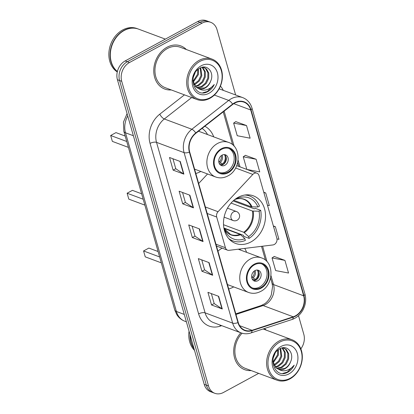 <?xml version="1.0" encoding="UTF-8"?>
<svg xmlns="http://www.w3.org/2000/svg" width="414" height="414" viewBox="0 0 414 414"><rect width="100%" height="100%" fill="white"/><g stroke="black" fill="none" stroke-linecap="round" stroke-linejoin="round"><path stroke-width="0.62" d="M254.051 173.461A4.792 3.84 110.5 0 0 252.83 174.418L218.049 211.709A4.792 3.84 110.5 0 0 216.688 217.019L225.433 247.722A4.792 3.84 110.5 0 0 227.54 250.159A4.792 3.84 110.5 0 0 229.051 250.33L272.919 244.943A4.792 3.84 110.5 0 0 276.862 238.231L259.029 175.624A4.792 3.84 110.5 0 0 256.923 173.187A4.792 3.84 110.5 0 0 254.051 173.461M228.709 288.946A25.404 20.343 110.5 0 0 233.418 287.062A25.404 20.343 110.5 0 0 233.703 286.907M238.143 197.318A25.404 20.343 110.5 0 0 223.524 221.666A25.404 20.343 110.5 0 0 235.623 243.448A25.404 20.343 110.5 0 0 250.863 241.983A25.404 20.343 110.5 0 0 265.488 217.629A25.404 20.343 110.5 0 0 253.384 195.848A25.404 20.343 110.5 0 0 238.143 197.318M195.822 173.487A25.404 20.343 110.5 0 0 200.526 171.603A25.404 20.343 110.5 0 0 200.811 171.448M213.717 136.868A25.404 20.343 110.5 0 0 204.832 126.26M246.604 252.328A25.404 20.343 110.5 0 0 244.741 248.405M207.559 173.968L198.673 183.495M235.628 94.966L217.014 29.622A14.381 11.514 110.5 0 0 210.695 22.304L206.395 20.7A14.381 11.514 110.5 0 0 197.763 21.528L125.168 60.925A14.381 11.514 110.5 0 0 117.426 79.721L204.211 384.378A14.381 11.514 110.5 0 0 210.524 391.696L212.677 392.498A14.381 11.514 110.5 0 1 206.358 385.18A14.381 11.514 110.5 0 0 212.677 392.498L214.83 393.3A14.381 11.514 110.5 0 0 223.456 392.472L258.672 373.361M210.695 22.304A14.381 11.514 110.5 0 0 202.068 23.137L129.473 62.53L127.321 61.727A14.381 11.514 110.5 0 0 119.579 80.523L206.358 385.18L119.579 80.523A14.381 11.514 110.5 0 1 127.321 61.727L199.915 22.335L127.321 61.727L125.168 60.925M208.547 21.502A14.381 11.514 110.5 0 0 199.915 22.335A14.381 11.514 110.5 0 1 208.547 21.502M167.028 47.258A23.008 18.423 110.5 0 0 153.791 69.314A23.008 18.423 110.5 0 0 164.746 89.041A23.008 18.423 110.5 0 0 171.256 89.931A23.008 18.423 110.5 0 1 164.746 89.041A23.008 18.423 110.5 0 1 153.791 69.314A23.008 18.423 110.5 0 1 167.028 47.258A23.008 18.423 110.5 0 1 180.835 45.928A23.008 18.423 110.5 0 0 167.028 47.258M240.829 332.794A23.008 18.423 110.5 0 0 244.69 369.676A23.008 18.423 110.5 0 0 251.2 370.571A23.008 18.423 110.5 0 1 244.69 369.676A23.008 18.423 110.5 0 1 240.829 332.794M234.785 103.065A15.339 12.28 -69.5 0 1 243.986 102.18A15.339 12.28 -69.5 0 1 250.724 109.984L303.659 295.808A15.339 12.28 -69.5 0 1 293.241 316.798L252.033 330.305A15.339 12.28 -69.5 0 1 244.99 330.253A15.339 12.28 -69.5 0 1 238.252 322.449L189.684 151.959A15.339 12.28 -69.5 0 1 195.905 133.251L232.74 104.411A15.339 12.28 -69.5 0 1 234.785 103.065M234.686 102.729A15.722 12.591 110.5 0 0 232.59 104.105L195.755 132.951A15.722 12.591 110.5 0 0 189.384 152.119L237.952 322.615A15.722 12.591 110.5 0 0 252.074 330.662L293.283 317.155A15.722 12.591 110.5 0 0 303.959 295.648L251.024 109.819A15.722 12.591 110.5 0 0 234.686 102.729M284.935 260.39L272.045 257.927L275.646 270.57L288.537 273.033L284.935 260.39L274.203 256.473M246.527 125.551L233.636 123.087L237.238 135.725L250.128 138.193L246.527 125.551L235.794 121.633M246.92 169.455L259.733 171.903L256.131 159.261L245.398 155.343M186.341 49.52A23.008 18.423 110.5 0 0 180.835 45.928A23.008 18.423 110.5 0 1 186.341 49.52M266.28 330.155A23.008 18.423 110.5 0 0 264.417 328.54A23.008 18.423 110.5 0 1 266.28 330.155M300.849 348.852A14.381 11.514 110.5 0 0 303.798 334.279L298.499 315.68M129.473 62.53A14.381 11.514 110.5 0 0 121.726 81.33L208.511 385.983A14.381 11.514 110.5 0 0 214.83 393.3M222.292 308.984L211.533 304.968L207.931 292.325L218.69 296.341L222.292 308.984A3.835 1.552 -15.9 0 1 221.966 308.818L218.38 296.222M193.488 207.849L182.724 203.838L179.122 191.196L189.886 195.211L193.488 207.849A3.835 1.552 -15.9 0 1 193.157 207.688L189.571 195.092M183.883 174.139L173.124 170.128L169.523 157.486L180.281 161.501L183.883 174.139A3.835 1.552 -15.9 0 1 183.557 173.978L179.966 161.382M212.692 275.274L201.928 271.258L198.332 258.615L209.091 262.631L212.692 275.274A3.835 1.552 -15.9 0 1 212.361 275.108L208.775 262.512M203.088 241.564L192.329 237.548L188.727 224.905L199.486 228.921L203.088 241.564A3.835 1.552 -15.9 0 1 202.762 241.398L199.175 228.802M277.013 238.956L278.938 239.323L275.336 226.681L273.364 225.946M267.47 205.256L269.333 205.613L265.731 192.971L263.765 192.236M192.329 237.548L194.978 236.109M192.148 226.184L194.989 236.151L202.762 241.398M201.928 271.258L204.578 269.819M201.753 259.894L204.594 269.861L212.361 275.108M173.124 170.128L175.774 168.689M172.943 158.764L175.784 168.731L183.557 173.978M182.724 203.838L185.374 202.399M182.548 192.474L185.389 202.441L193.157 207.688M211.533 304.968L214.183 303.529M211.357 293.604L214.193 303.571L221.966 308.818M265.731 192.971L263.868 192.613M256.131 159.261L243.235 156.797L245.476 155.286M246.832 169.419L243.235 156.797M233.636 123.087L235.876 121.576M275.336 226.681L273.473 226.329M272.045 257.927L274.285 256.416M210.234 97.652A20.612 16.503 110.5 0 0 221.33 70.706A20.612 16.503 110.5 0 0 199.91 61.412A20.612 16.503 110.5 0 0 188.81 88.353A20.612 16.503 110.5 0 0 210.234 97.652M209.934 98.294A21.569 17.269 110.5 0 0 222.349 77.615A21.569 17.269 110.5 0 0 212.077 59.124A21.569 17.269 110.5 0 0 199.134 60.366A21.569 17.269 110.5 0 0 186.719 81.046A21.569 17.269 110.5 0 0 196.992 99.536A21.569 17.269 110.5 0 0 209.934 98.294M212.077 59.124L180.333 47.279A21.569 17.269 110.5 0 0 167.391 48.521A21.569 17.269 110.5 0 0 154.976 69.2A21.569 17.269 110.5 0 0 165.248 87.69L196.992 99.536M165.341 39.123L138.535 29.12A23.965 19.189 110.5 0 0 124.153 30.507A23.965 19.189 110.5 0 0 110.704 50.389A23.965 19.189 110.5 0 0 117.374 71.498M138.4 29.073A23.965 19.189 110.5 0 0 138.266 29.021A23.965 19.189 110.5 0 0 123.884 30.403A23.965 19.189 110.5 0 0 110.403 50.477A23.965 19.189 110.5 0 0 117.353 71.591M138.266 29.021L137.055 28.571A23.965 19.189 110.5 0 0 122.673 29.953A23.965 19.189 110.5 0 0 109.073 50.86A23.965 19.189 110.5 0 0 117.271 71.948M200.759 67.756L201.846 75.803L199.424 80.88L195.227 84.373L194.176 84.818M200.241 67.994L200.992 75.483L198.57 80.564L193.892 84.275M202.632 67.353L205.334 71.798L205.261 77.076L202.839 82.158L198.648 85.646L195.465 86.578M202.151 67.347L204.48 71.482L204.407 76.761L201.985 81.837L197.794 85.325L195.123 86.19M201.923 67.353L204.438 67.73L206.534 69.04L208.749 73.076L208.677 78.355L206.255 83.431L202.063 86.919L196.935 87.835M204.004 67.585L205.68 68.724L207.895 72.755L207.823 78.034L205.401 83.11L201.209 86.604L196.552 87.561M192.841 80.642L196.148 87.235L199.02 88.824C201.018 89.393 203.041 89.139 205.096 88.053C207.657 86.598 209.5 84.337 210.617 81.263C209.287 84.316 207.29 86.521 204.625 87.877L198.146 88.498M195.087 72.911L193.271 77.366M198.466 69.097L198.43 74.53L193.157 82.308M197.783 69.655L197.576 74.209L192.971 81.501M210.617 81.263C214.721 72.533 207.254 63.839 200.102 68.067C186.983 74.297 193.778 98.454 207.124 91.965L207.771 91.639C210.56 90.081 212.729 87.706 214.266 84.513C212.108 87.194 209.489 88.958 206.405 89.812C203.828 90.49 201.37 90.164 199.02 88.824M201.157 65.79A15.628 12.513 110.5 0 0 192.743 86.221A15.628 12.513 110.5 0 0 208.987 93.269A15.628 12.513 110.5 0 0 217.402 72.838A15.628 12.513 110.5 0 0 201.157 65.79M214.266 84.513L207.373 91.489L202.896 92.762M239.949 234.319L223.948 228.352A19.013 15.225 110.5 0 0 240.57 234.733L239.949 234.319A18.79 15.044 110.5 0 1 230.603 234.515L223.953 228.352M233.129 200.93L254.356 208.853L255.309 208.335L260.685 210.343A23.965 19.189 110.5 0 1 249.14 238.381L243.758 236.373L243.458 235.312L223.886 228.011M228.6 238.448A23.965 19.189 110.5 0 0 232.896 240.896A23.965 19.189 110.5 0 0 245.357 240.43L244.85 238.655L240.57 234.733M249.14 238.381L248.633 236.601A21.952 17.579 110.5 0 0 259.092 211.207L260.685 210.343M224.341 230.065L224.662 229.894A21.952 17.579 110.5 0 0 225.009 230.696A21.952 17.579 110.5 0 0 244.85 238.655M233.91 200.241L233.92 200.288A21.952 17.579 110.5 0 0 233.568 200.536M259.092 211.207L252.473 211.042L231.064 203.051M223.519 224.724L243.727 232.27L248.633 236.601M223.953 228.368L224.662 229.894M233.858 200.329L251.272 206.829L257.891 206.995L259.485 206.131A23.965 19.189 110.5 0 0 249.658 195.993A23.965 19.189 110.5 0 0 244.803 195.025M257.891 206.995A21.952 17.579 110.5 0 0 237.703 198.234L237.538 197.654M237.703 198.234L234.904 199.517A19.013 15.225 110.5 0 1 252.017 206.943M143.182 199.217L127.124 193.224L132.418 190.352L141.635 193.793M127.124 193.224L128.801 199.124L144.859 205.116M221.588 149.34A12.943 10.36 110.5 0 0 214.141 161.745A12.943 10.36 110.5 0 0 220.305 172.84A12.943 10.36 110.5 0 0 228.073 172.095A12.943 10.36 110.5 0 0 235.519 159.685A12.943 10.36 110.5 0 0 229.356 148.59A12.943 10.36 110.5 0 0 221.588 149.34M219.648 172.56A12.943 10.36 110.5 0 0 226.727 171.593A12.943 10.36 110.5 0 0 234.143 159.623A12.943 10.36 110.5 0 0 228.673 148.367M207.538 134.566A22.672 18.154 110.5 0 0 202.073 128.423M194.575 169.119L215.689 177.001A18.454 14.775 -69.5 0 1 206.902 161.181A18.454 14.775 -69.5 0 1 217.521 143.487A18.454 14.775 -69.5 0 1 228.595 142.421L200.081 131.781A18.454 14.775 110.5 0 0 198.404 131.295M126.736 141.484L110.678 135.497L115.972 132.62L125.188 136.061M110.678 135.497L112.36 141.391L128.418 147.384M222.044 155.157A5.749 4.606 110.5 0 0 218.737 160.668A5.749 4.606 110.5 0 0 221.474 165.6A5.749 4.606 110.5 0 0 224.926 165.269A5.749 4.606 110.5 0 0 228.238 159.757A5.749 4.606 110.5 0 0 225.495 154.826A5.749 4.606 110.5 0 0 222.044 155.157M220.584 165.119A5.749 4.606 110.5 0 0 223.042 164.565A5.749 4.606 110.5 0 0 226.292 159.669A5.749 4.606 110.5 0 0 224.507 154.603M225.997 156.606A7.669 6.143 -69.5 0 1 223.022 164.581M222.623 164.772L219.27 163.52M224.455 154.598A6.712 5.372 -69.5 0 1 222.494 163.954L222.716 164.731M218.737 161.388L222.494 163.954M290.173 378.287A20.612 16.503 110.5 0 0 301.273 351.346A20.612 16.503 110.5 0 0 279.854 342.047A20.612 16.503 110.5 0 0 268.753 368.993A20.612 16.503 110.5 0 0 290.173 378.287M289.878 378.929A21.569 17.269 110.5 0 0 302.287 358.255A21.569 17.269 110.5 0 0 292.015 339.759A21.569 17.269 110.5 0 0 279.072 341.007A21.569 17.269 110.5 0 0 266.657 361.681A21.569 17.269 110.5 0 0 276.935 380.176A21.569 17.269 110.5 0 0 289.878 378.929M280.702 348.397L281.784 356.438L279.367 361.52L275.17 365.008L274.12 365.453M280.18 348.635L280.93 356.123L278.513 361.199L273.83 364.91M282.576 347.993L285.277 352.438L285.205 357.717L282.783 362.793L278.586 366.281L275.408 367.218M282.094 347.983L284.423 352.117L284.346 357.396L281.929 362.473L277.732 365.966L275.067 366.83M281.867 347.993L284.377 348.365L286.472 349.675L288.693 353.711L288.62 358.99L286.198 364.066L282.001 367.56L276.878 368.47M283.947 348.221L285.619 349.359L287.839 353.396L287.766 358.674L285.344 363.751L281.147 367.239L276.495 368.201M272.779 361.282L276.091 367.875L278.958 369.459C280.956 370.033 282.985 369.774 285.034 368.688C287.601 367.234 289.438 364.972 290.561 361.898C289.231 364.957 287.233 367.161 284.568 368.512L278.089 369.133M275.031 353.546L273.209 358.006M278.405 349.737L278.368 355.165L273.1 362.949M277.727 350.291L277.515 354.845L272.914 362.136M290.561 361.898C294.664 353.173 287.197 344.474 280.045 348.702C266.926 354.933 273.721 379.095 287.062 372.605L287.709 372.274C290.504 370.721 292.672 368.346 294.209 365.148C292.051 367.829 289.427 369.593 286.348 370.447C283.771 371.13 281.308 370.799 278.958 369.459M281.101 346.43A15.628 12.513 110.5 0 0 272.686 366.856A15.628 12.513 110.5 0 0 288.925 373.909A15.628 12.513 110.5 0 0 297.34 353.478A15.628 12.513 110.5 0 0 281.101 346.43M189.053 331.184A23.965 19.189 110.5 0 0 194.528 350.394M190.01 334.538A23.965 19.189 110.5 0 0 194.119 348.961M190.264 335.423A23.965 19.189 110.5 0 0 193.99 348.505M242.071 333.213A21.569 17.269 110.5 0 0 245.191 368.331L276.935 380.176M294.209 365.148L287.311 372.129L282.84 373.402M254.481 264.794A12.943 10.36 110.5 0 0 247.034 277.199A12.943 10.36 110.5 0 0 253.197 288.299A12.943 10.36 110.5 0 0 260.96 287.549A12.943 10.36 110.5 0 0 268.412 275.144A12.943 10.36 110.5 0 0 262.243 264.049A12.943 10.36 110.5 0 0 254.481 264.794M252.535 288.015A12.943 10.36 110.5 0 0 259.614 287.047A12.943 10.36 110.5 0 0 267.035 275.077A12.943 10.36 110.5 0 0 261.56 263.827M240.43 250.025A22.672 18.154 110.5 0 0 239.851 249.005M222.173 248.157A18.454 14.775 110.5 0 0 221.894 248.307A18.454 14.775 110.5 0 0 217.961 251.21M159.623 256.944L143.565 250.951L148.859 248.079L158.081 251.521M143.565 250.951L145.247 256.851L161.305 262.843M254.936 270.616A5.749 4.606 110.5 0 0 251.624 276.128A5.749 4.606 110.5 0 0 254.367 281.059A5.749 4.606 110.5 0 0 257.813 280.728A5.749 4.606 110.5 0 0 261.125 275.212A5.749 4.606 110.5 0 0 258.388 270.28A5.749 4.606 110.5 0 0 254.936 270.616M253.471 280.578A5.749 4.606 110.5 0 0 255.935 280.024A5.749 4.606 110.5 0 0 259.18 275.129A5.749 4.606 110.5 0 0 257.394 270.063M258.885 272.065A7.669 6.143 -69.5 0 1 255.909 280.035M255.51 280.226L252.157 278.979M257.342 270.057A6.712 5.372 -69.5 0 1 255.386 279.414L255.604 280.185M251.624 276.842L255.386 279.414M252.83 174.418L235.613 167.996M216.688 217.019L207.212 213.484M218.049 211.709L205.36 206.974M225.433 247.722L215.958 244.188M117.426 79.721L121.726 81.33M197.763 21.528L202.068 23.137M204.211 384.378L208.511 385.983M127.745 115.951A19.173 15.354 110.5 0 0 125.494 132.791L133.38 135.735M174.739 309.998A9.584 3.886 -15.9 0 0 176.395 311.473A19.173 15.354 110.5 0 0 184.815 321.228C181.461 319.939 178.801 317.761 176.835 314.692L174.739 309.998L123.838 131.316A9.584 3.886 -15.9 0 0 125.494 132.791L176.395 311.473L184.277 314.417M293.241 316.798L263.113 305.553A15.339 12.28 110.5 0 0 265.27 304.616A15.339 12.28 110.5 0 0 273.53 284.568L270.989 275.641M235.975 314.449L263.113 305.553A8.627 4.352 -108.1 0 0 261.369 305.465L264.841 303.659C267.63 301.64 269.788 298.706 271.31 294.861L272.593 286.426L272.039 283.238A8.627 3.498 -15.9 0 0 273.53 284.568L303.659 295.808M250.724 109.984L233.786 103.66M237.952 322.615A4.792 1.946 164.1 0 1 232.647 323.127L184.08 152.637A19.173 15.354 -69.5 0 1 191.848 129.256L228.688 100.411A19.173 15.354 -69.5 0 1 231.24 98.729A19.173 15.354 -69.5 0 1 242.744 97.621L219.141 88.813M232.59 104.105A4.792 1.744 51.9 0 0 228.688 100.411L214.359 95.065M195.755 132.951A4.792 1.744 51.9 0 0 191.848 129.256L164.306 118.973A19.173 15.354 110.5 0 0 156.533 142.354L184.08 152.637A4.792 1.946 -15.9 0 0 189.384 152.119M241.067 332.882A19.173 15.354 -69.5 0 1 232.647 323.127L205.101 312.849A19.173 15.354 110.5 0 0 213.52 322.604L241.067 332.882C244.229 334.031 247.484 334.067 250.837 332.991L292.046 319.484C296.9 317.781 300.636 314.423 303.25 309.403L304.425 306.639C305.894 302.318 306.06 298.085 304.927 293.945L251.997 108.116A4.792 1.946 164.1 0 1 251.024 109.819M252.074 330.662A4.792 2.417 71.9 0 1 250.837 332.991M293.283 317.155A4.792 2.417 71.9 0 1 292.046 319.484M303.959 295.648A4.792 1.946 -15.9 0 0 304.927 293.945M221.713 325.658L220.16 326.165A23.965 19.189 -69.5 0 1 198.627 313.895L150.065 143.404A23.965 19.189 -69.5 0 1 159.778 114.176L184.453 94.858M220.419 86.117A23.965 19.189 -69.5 0 1 223.296 90.366M191.666 97.549L164.306 118.973A4.792 1.744 -128.1 0 1 159.778 114.176M150.065 143.404A4.792 1.946 -15.9 0 1 156.533 142.354L205.101 312.849A4.792 1.946 -15.9 0 0 198.627 313.895M220.119 325.062A4.792 2.417 -108.1 0 0 220.16 326.165M252.033 330.305L239.634 325.673M267.014 261.7L262.605 246.211M240.001 166.873L238.097 160.187M234.127 146.245L224.129 111.149M244.353 232.678A19.013 15.225 110.5 0 0 253.218 211.156M243.727 232.27A18.79 15.044 110.5 0 0 252.473 211.042M251.272 206.829A18.79 15.044 110.5 0 0 243.737 199.31C241.015 198.285 238.06 198.358 234.878 199.527M236.497 211.544A4.792 4.792 0 0 1 238.071 219.555A4.792 4.792 0 0 1 233.144 220.527A4.792 3.84 -69.5 0 1 231.038 218.085A4.792 3.84 -69.5 0 1 233.62 211.823A4.792 3.84 -69.5 0 1 236.497 211.544L227.467 208.175M228.254 172.726A13.662 10.94 110.5 0 0 235.607 154.867A13.662 10.94 110.5 0 0 221.412 148.704A13.662 10.94 110.5 0 0 214.054 166.563A13.662 10.94 110.5 0 0 228.254 172.726M222.111 155.126A5.563 4.456 -69.5 0 1 220.429 162.257M221.231 155.7A5.273 4.223 -69.5 0 1 219.436 161.646M261.141 288.18A13.662 10.94 110.5 0 0 268.495 270.326A13.662 10.94 110.5 0 0 254.299 264.163A13.662 10.94 110.5 0 0 246.946 282.022A13.662 10.94 110.5 0 0 261.141 288.18M250.408 258.947A18.454 14.775 -69.5 0 1 261.482 257.881C274.632 261.948 273.845 285.117 260.737 291.389C256.675 293.526 252.618 293.883 248.581 292.455A18.454 14.775 -69.5 0 1 239.789 276.635A18.454 14.775 -69.5 0 1 250.408 258.947M254.998 270.58A5.563 4.456 -69.5 0 1 253.321 277.711M254.118 271.16A5.273 4.223 -69.5 0 1 252.323 277.106M227.54 250.159L216.486 246.035M256.923 173.187L236.715 165.641M184.815 321.228L186.388 321.813M123.838 131.316L123.45 122.151L127.077 113.602M251.997 108.116C250.434 102.967 247.349 99.469 242.744 97.621M235.804 313.848L261.369 305.465M272.039 283.238L270.559 278.053M265.477 260.209L261.529 246.34M238.759 166.407L237.672 162.598M232.59 144.75L223.218 111.863M229.806 239.742L232.896 240.896M246.563 194.839L249.658 195.993M233.144 220.527L224.114 217.153M215.689 177.001C219.731 178.429 223.783 178.072 227.85 175.934C240.958 169.662 241.74 146.494 228.595 142.421M263.107 328.97L292.015 339.759M238.231 249.202L261.482 257.881M227.467 284.578L248.581 292.455"/></g></svg>
